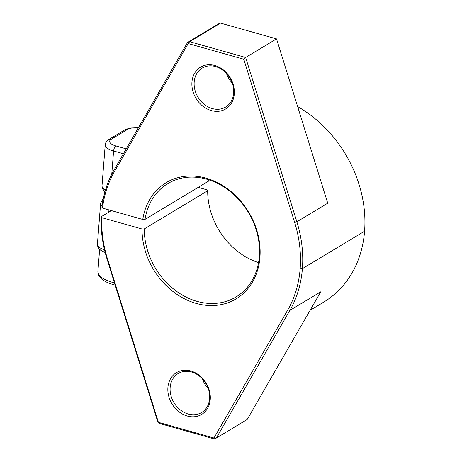 <?xml version="1.0" encoding="UTF-8"?>
<svg xmlns="http://www.w3.org/2000/svg" width="462" height="462" viewBox="0 0 462 462"><rect width="100%" height="100%" fill="white"/><g stroke="black" fill="none" stroke-linecap="round" stroke-linejoin="round"><path stroke-width="0.69" d="M198.215 187.364L207.063 189.859L207.686 190.754L144.288 228.921L142.036 229.008A67.816 55.556 -121 0 0 227.61 302.864A67.816 55.556 -121 0 0 236.018 196.038A67.816 55.556 -121 0 0 142.787 219.462L145.039 219.375A66.164 54.198 59 0 1 167.787 183.616A66.164 54.198 59 0 1 248.342 212.341A66.164 54.198 59 0 1 236.036 296.979A66.164 54.198 59 0 1 175.756 290.731A66.164 54.198 59 0 1 144.288 228.921M101.143 216.753A115.783 94.849 -121 0 0 106.97 258.801L157.692 421.552L158.408 422.332L107.513 259.026A114.131 93.491 59 0 1 101.773 217.648L101.143 216.753L111.371 210.597M207.686 190.754A66.164 54.198 -121 0 0 258.547 262.63M208.674 179.793A66.164 54.198 -121 0 0 208.437 181.208L145.039 219.375M102.524 208.102A114.131 93.491 59 0 1 114.385 171.691L188.213 43.567L187.52 42.51L113.941 170.201A115.783 94.849 -121 0 0 101.9 207.207L102.524 208.102L142.787 219.462M142.036 229.008L101.773 217.648M212.277 108.57A22.742 18.63 59 0 1 194.866 89.726A22.742 18.63 59 0 1 202.2 68.087A22.742 18.63 59 0 1 229.891 77.963A22.742 18.63 59 0 1 225.664 107.057A22.742 18.63 59 0 1 212.277 108.57M211.348 110.585A24.399 19.987 -121 0 0 232.346 81.97A24.399 19.987 -121 0 0 195.669 71.622A24.399 19.987 -121 0 0 211.348 110.585M243.792 59.246L245.645 57.49L189.663 41.696L220.547 23.1L218.405 23.92L187.52 42.51L189.663 41.696L188.213 43.567L243.792 59.246L294.687 222.545A114.131 93.491 59 0 1 287.814 309.887L213.981 438.005L158.408 422.332L159.609 423.51L214.16 438.9L213.981 438.005L216.303 438.08L214.16 438.9M187.306 416.043A24.399 19.987 -121 0 0 208.304 387.422A24.399 19.987 -121 0 0 171.627 377.079A24.399 19.987 -121 0 0 187.306 416.043M226.409 73.348A22.742 18.63 -121 0 0 232.34 83.195M188.236 414.027A22.742 18.63 59 0 1 170.83 395.183A22.742 18.63 59 0 1 178.159 373.539A22.742 18.63 59 0 1 205.85 383.414A22.742 18.63 59 0 1 201.623 412.508A22.742 18.63 59 0 1 188.236 414.027M202.373 378.805A22.742 18.63 -121 0 0 208.298 388.652M276.536 38.895L327.743 203.199L296.852 221.795L245.645 57.49L276.536 38.895L220.547 23.1M287.814 309.887L289.882 310.395L320.767 291.799L247.187 419.49L216.303 438.08L289.882 310.395A115.783 94.849 -121 0 0 296.852 221.795L294.687 222.545M297.632 106.589A115.783 94.849 59 0 1 363.842 205.988A115.783 94.849 59 0 1 323.81 302.061L310.1 310.314M364.582 231.208L302.402 268.641L300.156 268.728M114.385 171.691L113.941 170.201M107.513 259.026L106.97 258.801M126.236 148.862L115.927 145.952A4.135 1.784 105.8 0 0 113.594 150.993L123.412 153.765M115.927 145.952A12.405 4.678 -175.5 0 1 111.255 139.247A4.135 3.39 -121 0 0 108.824 139.518C106.658 140.829 105.463 142.591 105.232 144.802A16.54 6.237 4.5 0 0 113.594 150.993L111.764 174.209M111.255 139.247L127.512 129.458A4.135 3.39 -121 0 0 125.075 129.735L108.824 139.518M127.512 129.458A12.405 4.678 -175.5 0 1 138.369 127.812M105.44 190.09A16.54 6.237 -175.5 0 1 102.004 185.845L102.414 188.542L104.943 191.811M104.522 249.884A16.54 6.237 -175.5 0 1 97.418 244.075L97.829 246.772L99.076 248.81L100.982 250.496L105.186 252.552M103.355 198.348L100.647 203.032A16.54 6.237 4.5 0 0 102.073 205.856M108.778 212.156L108.957 209.915M114.478 282.888A28.944 10.915 -175.5 0 1 113.155 282.548A28.944 10.915 -175.5 0 1 97.892 271.541L99.636 249.399M138.536 127.518L130.423 127.87L125.075 129.735M105.232 144.802L102.004 185.845M100.647 203.032L97.418 244.075M115.159 285.083L113.848 284.748C108.195 283.229 103.921 281.139 101.011 278.482L98.88 275.814L97.892 271.541"/></g></svg>
